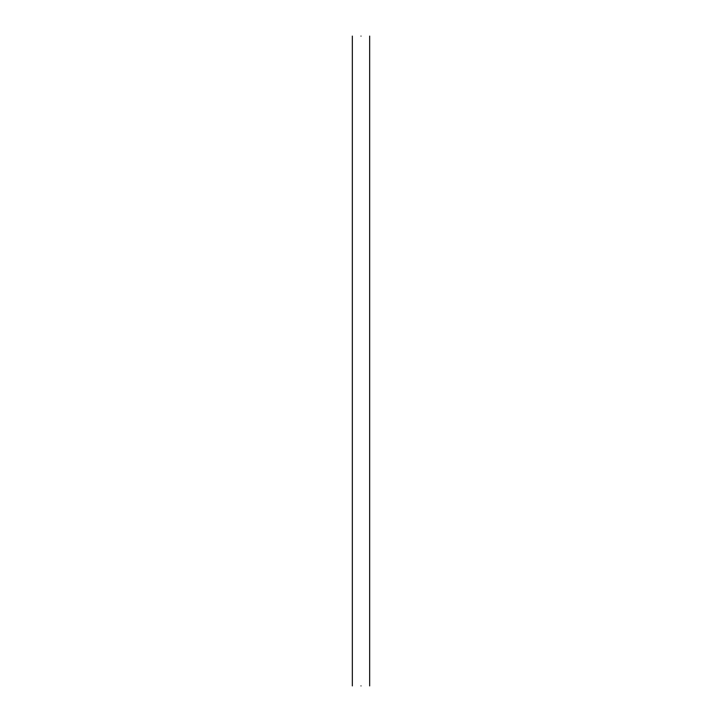 <?xml version="1.0" encoding="UTF-8"?>
<svg xmlns="http://www.w3.org/2000/svg" width="722" height="722" viewBox="0 0 722 722"><rect width="100%" height="100%" fill="white"/><g stroke="black" fill="none" stroke-linecap="round" stroke-linejoin="round"><path stroke-width="1.08" d="M361 36.1C349.827 36.1 349.827 36.1 361 36.1C372.173 36.1 372.173 36.1 361 36.1M361 685.9C372.173 685.9 372.173 685.9 361 685.9C349.827 685.9 349.827 685.9 361 685.9M369.664 685.9L369.664 36.1M352.336 685.9L352.336 36.1"/></g></svg>
